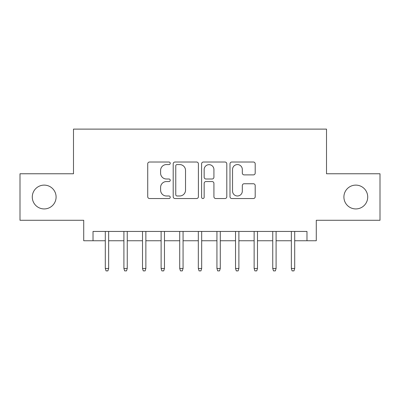<?xml version="1.0" encoding="UTF-8"?>
<svg xmlns="http://www.w3.org/2000/svg" width="400" height="400" viewBox="0 0 400 400"><rect width="100%" height="100%" fill="white"/><g stroke="black" fill="none" stroke-linecap="round" stroke-linejoin="round"><path stroke-width="0.6" d="M170.235 163.295A1.28 1.28 0 0 0 168.955 162.015L149.55 162.015A1.825 1.825 0 0 0 147.725 163.845L147.725 196.715A1.825 1.825 0 0 0 149.55 198.54L168.955 198.54A1.28 1.28 0 0 0 170.235 197.26A1.28 1.28 0 0 0 168.955 195.985L166.445 195.985A5.845 5.845 0 0 1 160.6 190.14L160.6 187.4A5.845 5.845 0 0 1 166.445 181.555L168.955 181.555A1.28 1.28 0 0 0 170.235 180.28A1.28 1.28 0 0 0 168.955 179L166.445 179A5.845 5.845 0 0 1 160.6 173.155L160.6 170.42A5.845 5.845 0 0 1 166.445 164.575L168.955 164.575A1.28 1.28 0 0 0 170.235 163.295M343.905 197.025A11.905 11.905 0 0 0 355.815 208.93A11.905 11.905 0 0 0 367.72 197.025A11.905 11.905 0 0 0 355.815 185.115A11.905 11.905 0 0 0 343.905 197.025M32.28 197.025A11.905 11.905 0 0 0 44.185 208.93A11.905 11.905 0 0 0 56.095 197.025A11.905 11.905 0 0 0 44.185 185.115A11.905 11.905 0 0 0 32.28 197.025M253.37 174.89A1.825 1.825 0 0 0 255.195 173.065L255.195 163.845A1.825 1.825 0 0 0 253.37 162.015L231.82 162.015A1.825 1.825 0 0 0 229.995 163.845L229.995 196.715A1.825 1.825 0 0 0 231.82 198.54L253.37 198.54A1.825 1.825 0 0 0 255.195 196.715L255.195 185.575A1.825 1.825 0 0 0 253.37 183.75L244.15 183.75A1.825 1.825 0 0 0 242.32 185.575L242.32 191.1A4.885 4.885 0 0 1 237.435 195.985A4.885 4.885 0 0 1 232.55 191.1L232.55 169.46A4.885 4.885 0 0 1 237.435 164.575A4.885 4.885 0 0 1 242.32 169.46L242.32 173.065A1.825 1.825 0 0 0 244.15 174.89L253.37 174.89M93.025 240.745L93.025 231.44L306.975 231.44L306.975 240.745L316.28 240.745L316.28 220.28L380 220.28L380 173.765L326.51 173.765L326.51 129.115L73.49 129.115L73.49 173.765L20 173.765L20 220.28L83.72 220.28L83.72 240.745L105.3 240.745M198.4 163.845A1.825 1.825 0 0 0 196.575 162.015L175.025 162.015A1.825 1.825 0 0 0 173.2 163.845L173.2 196.715A1.825 1.825 0 0 0 175.025 198.54L196.575 198.54A1.825 1.825 0 0 0 198.4 196.715L198.4 163.845M203.425 162.015L224.975 162.015A1.825 1.825 0 0 1 226.8 163.845L226.8 196.715A1.825 1.825 0 0 1 224.975 198.54L215.75 198.54A1.825 1.825 0 0 1 213.925 196.715L213.925 183.385A1.825 1.825 0 0 0 212.1 181.555L205.98 181.555A1.825 1.825 0 0 0 204.155 183.385L204.155 197.26A1.28 1.28 0 0 1 202.875 198.54A1.28 1.28 0 0 1 201.6 197.26L201.6 163.845A1.825 1.825 0 0 1 203.425 162.015M108.65 240.745L123.905 240.745M127.255 240.745L142.51 240.745M145.86 240.745L161.115 240.745M164.465 240.745L179.72 240.745M183.07 240.745L198.325 240.745M201.675 240.745L216.93 240.745M220.28 240.745L235.535 240.745M238.885 240.745L254.14 240.745M257.49 240.745L272.745 240.745M276.095 240.745L291.35 240.745M294.7 240.745L306.975 240.745M177.035 164.575A1.28 1.28 0 0 0 175.76 165.85L175.76 194.705A1.28 1.28 0 0 0 177.035 195.985L179.685 195.985A5.845 5.845 0 0 0 185.53 190.14L185.53 170.42A5.845 5.845 0 0 0 179.685 164.575L177.035 164.575M213.925 169.55A4.885 4.885 0 0 0 209.04 164.665A4.885 4.885 0 0 0 204.155 169.55L204.155 177.175A1.825 1.825 0 0 0 205.98 179L212.1 179A1.825 1.825 0 0 0 213.925 177.175L213.925 169.55M105.3 268.465L106.045 270.885L107.905 270.885L108.65 268.465L105.3 268.465L105.3 231.44M108.65 268.465L108.65 231.44M123.905 268.465L124.65 270.885L126.51 270.885L127.255 268.465L123.905 268.465L123.905 231.44M127.255 268.465L127.255 231.44M142.51 268.465L143.255 270.885L145.115 270.885L145.86 268.465L142.51 268.465L142.51 231.44M145.86 268.465L145.86 231.44M161.115 268.465L161.86 270.885L163.72 270.885L164.465 268.465L161.115 268.465L161.115 231.44M164.465 268.465L164.465 231.44M179.72 268.465L180.465 270.885L182.325 270.885L183.07 268.465L179.72 268.465L179.72 231.44M183.07 268.465L183.07 231.44M198.325 268.465L199.07 270.885L200.93 270.885L201.675 268.465L198.325 268.465L198.325 231.44M201.675 268.465L201.675 231.44M216.93 268.465L217.675 270.885L219.535 270.885L220.28 268.465L216.93 268.465L216.93 231.44M220.28 268.465L220.28 231.44M235.535 268.465L236.28 270.885L238.14 270.885L238.885 268.465L235.535 268.465L235.535 231.44M238.885 268.465L238.885 231.44M254.14 268.465L254.885 270.885L256.745 270.885L257.49 268.465L254.14 268.465L254.14 231.44M257.49 268.465L257.49 231.44M272.745 268.465L273.49 270.885L275.35 270.885L276.095 268.465L272.745 268.465L272.745 231.44M276.095 268.465L276.095 231.44M291.35 268.465L292.095 270.885L293.955 270.885L294.7 268.465L291.35 268.465L291.35 231.44M294.7 268.465L294.7 231.44"/></g></svg>
